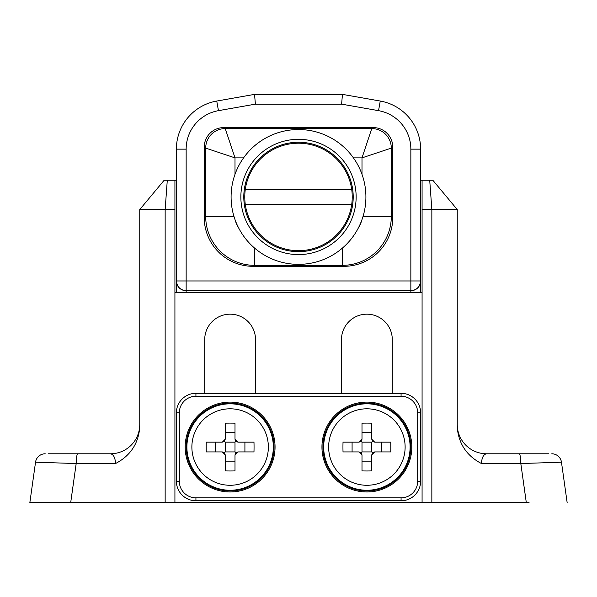 <?xml version="1.0" encoding="UTF-8"?>
<svg xmlns="http://www.w3.org/2000/svg" width="597" height="597" viewBox="0 0 597 597"><rect width="100%" height="100%" fill="white"/><g stroke="black" fill="none" stroke-linecap="round" stroke-linejoin="round"><path stroke-width="0.9" d="M48.409 453.78L110.445 453.78A29.305 29.305 0 0 0 139.75 424.474M164.175 180.242L139.75 209.554L164.175 180.242L174.921 180.242L174.921 209.554L139.75 209.554L139.75 427.407C138.332 443.802 130.258 455.847 115.534 463.548L76.185 463.548L70.692 502.622L529.054 502.622L526.308 502.622L520.815 463.548L481.466 463.548C466.735 455.847 458.668 443.802 457.25 427.407L457.25 209.554L431.847 209.554L431.847 502.622M457.25 426.318L457.25 424.474A29.305 29.305 0 0 0 486.555 453.78L548.591 453.78M529.054 502.622L526.308 502.622M70.692 502.622L29.85 502.622L35.536 462.19L29.85 502.622M174.921 209.554L174.921 502.622M165.153 502.622L165.153 209.554L167.287 180.242M174.921 180.242L176.384 180.242M420.616 180.242L432.825 180.242L457.25 209.554L432.825 180.242M457.25 424.474L457.25 425.989M551.792 453.78A9.768 9.768 0 0 1 561.464 462.19L567.15 502.622M429.713 180.242L431.847 209.554L422.079 209.554L422.079 180.242M422.079 502.622L422.079 209.554M255.516 393.311L255.516 339.581A25.402 25.402 0 0 0 230.114 314.179A25.402 25.402 0 0 0 204.719 339.581L204.719 393.311M392.281 393.311L392.281 339.581A25.402 25.402 0 0 0 366.886 314.179A25.402 25.402 0 0 0 341.484 339.581L341.484 393.311M422.079 292.59L174.921 292.59M561.464 462.19L520.815 463.548A9.768 1.694 90 0 0 519.121 453.78M77.879 453.78A9.768 1.694 -90 0 0 76.185 463.548L35.536 462.19A9.768 9.768 0 0 1 45.208 453.78M486.555 453.78C483.488 454.399 481.786 457.653 481.466 463.548M115.534 463.548C115.214 457.653 113.512 454.399 110.445 453.78M216.748 101.042L254.538 94.378L216.748 101.042A48.842 48.842 0 0 0 176.384 149.146A48.842 48.842 0 0 1 216.748 101.042L218.45 110.661A39.074 39.074 0 0 0 186.152 149.146L186.152 280.963L410.848 280.963L410.848 149.146A39.074 39.074 0 0 0 378.55 110.661L341.603 104.147L342.462 94.378L254.538 94.378L342.462 94.378L380.252 101.042L342.491 94.386M378.55 110.661L380.252 101.042A48.842 48.842 0 0 1 420.616 149.146L420.616 292.59M176.384 292.59L176.384 149.146L186.152 149.146M204.226 217.465A48.842 48.842 0 0 0 253.076 266.314L343.924 266.314A48.842 48.842 0 0 0 392.774 217.465L392.774 147.131A19.537 19.537 0 0 0 373.237 127.594L223.763 127.594A19.537 19.537 0 0 0 204.226 147.131L204.226 217.465L205.704 217.465M410.848 290.732L186.152 290.732L410.848 290.732C416.736 290.112 419.989 286.858 420.616 280.963L410.848 280.963L410.848 290.732A9.768 9.768 0 0 0 420.616 280.963A9.768 9.768 0 0 1 410.848 290.732L410.848 292.59M341.603 104.147L255.397 104.147L254.538 94.378M186.152 290.732L186.152 280.963L176.384 280.963A9.768 9.768 0 0 0 186.152 290.732A9.768 9.768 0 0 1 176.384 280.963C177.01 286.858 180.264 290.112 186.152 290.732L186.152 292.59M243.576 157.877L235.002 157.877L225.233 128.571L371.767 128.571A19.537 19.537 0 0 1 391.304 148.108L391.304 216.487A48.842 48.842 0 0 1 342.462 265.337L254.538 265.337L256.979 265.337L256.979 266.314M254.538 248.053L254.538 265.337A48.842 48.842 0 0 1 205.696 216.487L205.696 148.108L235.002 157.877L235.002 174.331M340.021 266.314L340.021 265.337L342.462 265.337L342.462 248.053M391.304 148.108L361.998 157.877L371.767 128.571M225.233 128.571A19.537 19.537 0 0 0 205.696 148.108A19.537 19.537 0 0 1 225.233 128.571M356.14 196.95A57.64 57.64 0 0 0 298.5 139.317A57.64 57.64 0 0 0 240.86 196.95A57.64 57.64 0 0 0 298.5 254.591A57.64 57.64 0 0 0 356.14 196.95M231.091 196.95A67.409 67.409 0 0 1 298.5 129.542A67.409 67.409 0 0 1 365.909 196.95A67.409 67.409 0 0 1 298.5 264.359A67.409 67.409 0 0 1 231.091 196.95M243.792 196.95A54.708 54.708 0 0 0 298.5 251.658A54.708 54.708 0 0 0 353.208 196.95A54.708 54.708 0 0 0 298.5 142.243A54.708 54.708 0 0 0 243.792 196.95M245.27 189.622A53.73 53.73 0 0 0 298.5 250.68A53.73 53.73 0 0 0 351.73 189.622A53.73 53.73 0 0 0 245.27 189.622L351.73 189.622M245.27 204.278L351.73 204.278M366.886 491.98A44.939 44.939 0 0 0 411.818 447.041A44.939 44.939 0 0 0 366.886 402.102A44.939 44.939 0 0 0 321.947 447.041A44.939 44.939 0 0 0 366.886 491.98M230.114 491.98A44.939 44.939 0 0 0 275.053 447.041A44.939 44.939 0 0 0 230.114 402.102A44.939 44.939 0 0 0 185.182 447.041A44.939 44.939 0 0 0 230.114 491.98M195.928 396.244L195.928 393.311L401.072 393.311A19.537 19.537 0 0 1 420.616 412.848L420.616 481.234A19.537 19.537 0 0 1 401.072 500.771L195.928 500.771A19.537 19.537 0 0 1 176.384 481.234L176.384 412.848A19.537 19.537 0 0 1 195.928 393.311A19.537 19.537 0 0 0 176.384 412.848L179.316 412.848L179.316 481.234A16.604 16.604 0 0 0 195.928 497.838L401.072 497.838A16.604 16.604 0 0 0 417.684 481.234L417.684 412.848A16.604 16.604 0 0 0 401.072 396.244L195.928 396.244A16.604 16.604 0 0 0 179.316 412.848M268.359 447.041A38.238 38.238 0 0 0 230.114 408.803A38.238 38.238 0 0 0 191.876 447.041A38.238 38.238 0 0 0 230.114 485.279A38.238 38.238 0 0 0 268.359 447.041M222.3 451.922L206.249 451.922A77.259 34.477 -90 0 1 206.249 442.153L222.3 442.153L225.233 439.228L225.233 423.176A77.259 34.477 0 0 1 230.114 423.109A77.259 34.477 0 0 1 235.002 423.176L235.002 439.228L237.934 442.153L253.979 442.153A77.259 34.477 90 0 1 253.979 451.922L237.934 451.922L235.002 454.854L235.002 470.906A77.259 34.477 180 0 1 230.114 470.973A77.259 34.477 180 0 1 225.233 470.906L225.233 454.854L222.3 451.922L224.375 452.787L225.233 454.854M186.152 447.041A43.962 43.962 0 0 1 230.114 403.079A43.962 43.962 0 0 1 274.075 447.041A43.962 43.962 0 0 1 230.114 491.003A43.962 43.962 0 0 1 186.152 447.041M225.233 432.243L235.002 432.243M235.002 442.153L235.002 451.922L225.233 451.922L225.233 442.153L235.002 442.153L235.86 441.295L235.002 439.228M225.233 439.228L224.375 441.295L222.3 442.153M225.233 442.153L224.375 441.295M215.323 451.922L215.323 442.153M235.002 461.839L225.233 461.839M244.912 442.153L244.912 451.922M225.233 451.922L224.375 452.787M235.002 454.854L235.86 452.787L237.934 451.922M235.002 451.922L235.86 452.787M237.934 442.153L235.86 441.295M405.124 447.041A38.238 38.238 0 0 0 366.886 408.803A38.238 38.238 0 0 0 328.641 447.041A38.238 38.238 0 0 0 366.886 485.279A38.238 38.238 0 0 0 405.124 447.041M359.066 451.922L343.021 451.922A77.259 34.477 -90 0 1 343.021 442.153L359.066 442.153L361.998 439.228L361.998 423.176A77.259 34.477 0 0 1 366.886 423.109A77.259 34.477 0 0 1 371.767 423.176L371.767 439.228L374.7 442.153L390.751 442.153A77.259 34.477 90 0 1 390.751 451.922L374.7 451.922L371.767 454.854L371.767 470.906A77.259 34.477 180 0 1 366.886 470.973A77.259 34.477 180 0 1 361.998 470.906L361.998 454.854L359.066 451.922L361.14 452.787L361.998 454.854M322.925 447.041A43.962 43.962 0 0 1 366.886 403.079A43.962 43.962 0 0 1 410.848 447.041A43.962 43.962 0 0 1 366.886 491.003A43.962 43.962 0 0 1 322.925 447.041M361.998 432.243L371.767 432.243M371.767 442.153L371.767 451.922L361.998 451.922L361.998 442.153L371.767 442.153L372.625 441.295L371.767 439.228M361.998 439.228L361.14 441.295L359.066 442.153M361.998 442.153L361.14 441.295M352.088 451.922L352.088 442.153M371.767 461.839L361.998 461.839M381.677 442.153L381.677 451.922M361.998 451.922L361.14 452.787M371.767 454.854L372.625 452.787L374.7 451.922M371.767 451.922L372.625 452.787M374.7 442.153L372.625 441.295M255.397 104.147L218.45 110.661M380.252 101.042A48.842 48.842 0 0 1 420.616 149.146L410.848 149.146M253.076 265.314L253.076 266.314M343.924 265.314L343.924 266.314M204.226 147.131L205.719 147.131M391.296 217.465L392.774 217.465M223.763 127.594L223.763 128.624M391.281 147.131L392.774 147.131M373.237 127.594L373.237 128.624M361.469 220.994A19.537 19.537 0 0 1 358.543 227.584M361.998 174.331L361.998 157.877L353.424 157.877M238.457 227.584A19.537 19.537 0 0 1 235.531 220.994M363.013 216.487L391.304 216.487A48.842 48.842 0 0 1 342.462 265.337M205.696 216.487L233.987 216.487M417.684 481.234L420.616 481.234A19.537 19.537 0 0 1 401.072 500.771L401.072 497.838M401.072 396.244L401.072 393.311A19.537 19.537 0 0 1 420.616 412.848L417.684 412.848M195.928 497.838L195.928 500.771A19.537 19.537 0 0 1 176.384 481.234L179.316 481.234M186.898 447.041A43.215 43.215 0 0 1 230.114 403.826A43.215 43.215 0 0 1 273.329 447.041A43.215 43.215 0 0 1 230.114 490.256A43.215 43.215 0 0 1 186.898 447.041M323.671 447.041A43.215 43.215 0 0 1 366.886 403.826A43.215 43.215 0 0 1 410.102 447.041A43.215 43.215 0 0 1 366.886 490.256A43.215 43.215 0 0 1 323.671 447.041"/></g></svg>
